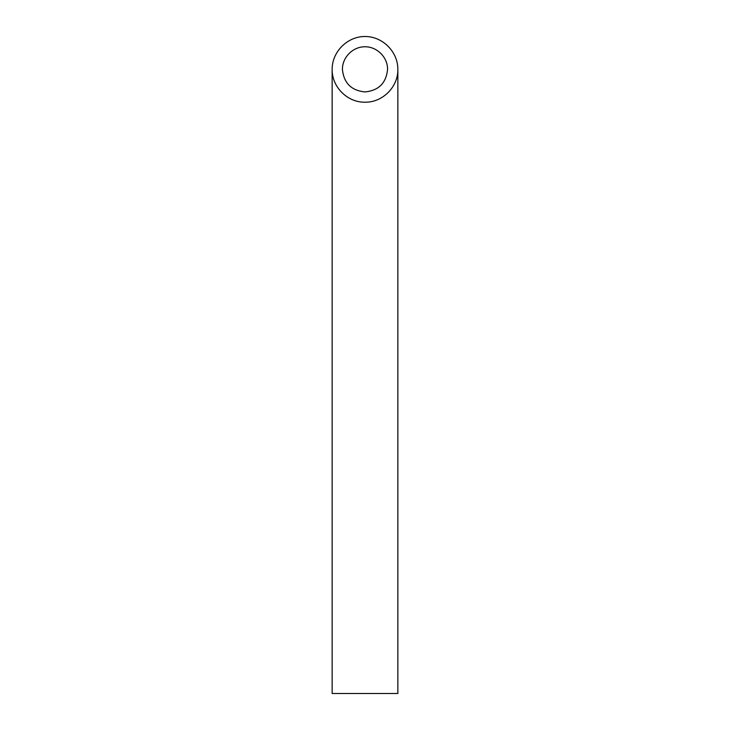 <?xml version="1.0" encoding="UTF-8"?>
<svg xmlns="http://www.w3.org/2000/svg" width="730" height="730" viewBox="0 0 730 730"><rect width="100%" height="100%" fill="white"/><g stroke="black" fill="none" stroke-linecap="round" stroke-linejoin="round"><path stroke-width="1.09" d="M365 91.934C378.688 90.566 386.216 83.037 387.584 69.35C387.676 57.268 377.082 46.674 365 46.766C352.918 46.674 342.324 57.268 342.416 69.35C343.784 83.037 351.312 90.566 365 91.934M397.85 693.5L332.15 693.5L332.15 69.35C331.785 86.906 347.443 102.565 365 102.2C382.556 102.565 398.215 86.906 397.85 69.35L397.85 693.5M397.85 69.35C397.978 51.775 382.575 36.372 365 36.5C347.425 36.372 332.022 51.775 332.15 69.35"/></g></svg>
